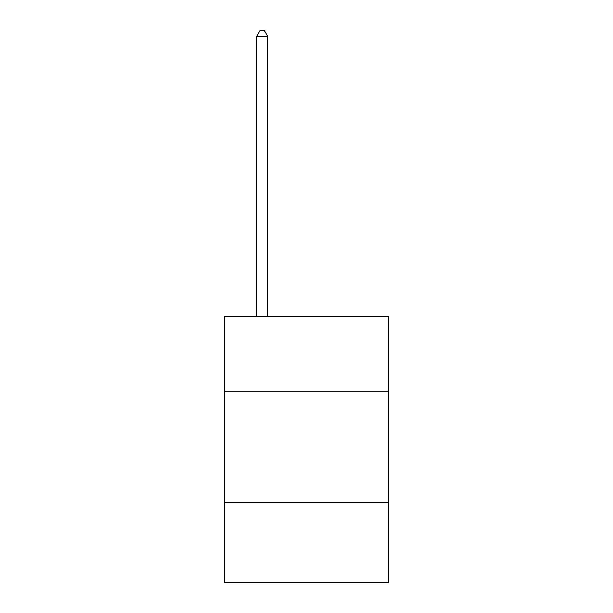 <?xml version="1.0" encoding="UTF-8"?>
<svg xmlns="http://www.w3.org/2000/svg" width="613" height="613" viewBox="0 0 613 613"><rect width="100%" height="100%" fill="white"/><g stroke="black" fill="none" stroke-linecap="round" stroke-linejoin="round"><path stroke-width="0.92" d="M388.466 391.837L388.466 316.515L224.534 316.515L224.534 391.837L388.466 391.837L388.466 582.35L224.534 582.35L224.534 391.837M388.466 502.599L224.534 502.599M267.735 316.515L267.735 36.412L256.655 36.412L256.655 316.515M256.655 36.412L259.981 30.65L264.41 30.65L267.735 36.412"/></g></svg>
